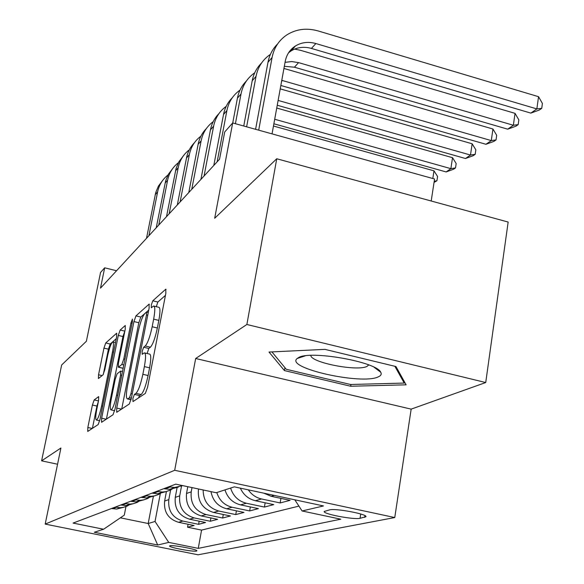<?xml version="1.0" encoding="UTF-8"?>
<svg xmlns="http://www.w3.org/2000/svg" width="584" height="584" viewBox="0 0 584 584"><rect width="100%" height="100%" fill="white"/><g stroke="black" fill="none" stroke-linecap="round" stroke-linejoin="round"><path stroke-width="0.88" d="M132.904 398.514L132.984 401.573L145.321 393.426L147.562 387.323L165.849 293.321L165.776 289.197L152.789 300.796L151.292 304.987L151.314 307.804L153.526 306.016C155.162 306.147 155.205 310.527 153.658 319.149L152.168 326.748C150 336.815 147.686 343.224 145.241 345.991L143.657 347.239L142.167 351.393L142.182 354.342L144.263 352.853C145.934 353.064 145.963 357.649 144.365 366.599L142.854 374.322C140.656 384.513 138.357 390.857 135.941 393.353L134.393 394.412L132.904 398.514M165.454 295.351L157.877 302.03L156.293 306.688M154.132 306.162L158.658 307.257C160.315 307.396 160.374 311.776 158.841 320.39L157.359 327.989C155.198 338.041 152.877 344.451 150.402 347.203L148.796 348.451L147.139 353.524M196.421 551.092L196.866 550.829C197.655 549.442 172.93 544.777 169.959 545.755L169.564 546.011C168.951 547.427 193.18 552.004 196.421 551.092M94.17 399.945L92.403 405.026L87.841 427.503L87.717 431.445L98.178 424.546L100.025 419.305L116.61 336.917L116.683 333.187L105.726 342.976L103.952 348.122L98.543 374.789L98.426 378.534L102.996 374.884L104.806 369.679L107.536 356.174C109.332 348.071 111.055 343.319 112.712 341.917C113.778 342.1 113.705 345.443 112.486 351.955L101.601 405.989C99.813 414.1 98.105 418.786 96.499 420.049C95.404 419.743 95.499 416.202 96.769 409.421L98.579 400.485L98.681 396.587L94.17 399.945L98.492 400.916M246.871 324.492L195.669 358.503L411.158 409.129L485.727 382.535L246.871 324.492L276.75 158.76L214.686 218.263L232.688 122.947L224.709 131.977L219.533 159.242L100.499 288.131L104.675 267.815L100.558 272.472L86.381 341.268L61.663 364.971L41.595 460.842L57.56 464.222M195.669 358.503L174.689 470.288L45.187 524.096L60.911 448.016L41.595 460.842M116.742 408.055L116.705 412.297L129.29 404.011L131.393 398.2L149.124 308.133L149.102 304.133L135.955 315.878L133.948 321.565L116.742 408.055L121.538 409.129M113.004 414.757L101.558 422.305L101.645 418.217L118.289 335.435L120.165 330.033L125.261 325.5L125.21 329.303L118.413 363.263L118.362 367.219L121.822 364.504L123.786 358.948L130.94 323.069L132.422 319.076L132.4 321.777L114.975 409.245L113.004 414.757M276.75 158.76L508.153 222.051L485.727 382.535M188.077 524.257L187.537 527.221L194.1 525.498L178.492 522.286L182.836 521.067C172.514 517.811 167.842 510.657 168.812 499.605L170.616 490.012M199.173 521.183L198.604 524.322L205.539 522.497L189.53 519.191L194.114 517.906C183.522 514.548 178.719 507.189 179.704 495.838L181.514 486.107M210.89 517.935L210.291 521.256L217.62 519.329L201.195 515.92L206.042 514.555C195.166 511.095 190.223 503.525 191.216 491.852L192.005 487.603M223.285 514.489L222.65 518.015L230.417 515.979L213.54 512.453L218.686 511.007C208.481 507.956 203.298 500.941 203.13 489.961M236.411 510.832L235.746 514.584L243.988 512.423L226.636 508.781L232.103 507.248C224.409 505.291 219.307 500.386 216.803 492.538M250.346 506.941L249.645 510.934L258.398 508.642L240.557 504.875L246.368 503.247C238.447 501.218 233.191 496.159 230.607 488.071M265.158 502.795L264.421 507.065L273.743 504.62L255.369 500.722L261.566 498.977C256.062 497.714 251.638 494.67 248.309 489.852M280.933 498.371L280.159 502.941L290.102 500.335L271.173 496.283L274.29 495.414M178.492 522.286C168.28 519.066 163.659 511.986 164.63 501.057L166.418 491.524M189.53 519.191C179.047 515.869 174.295 508.598 175.273 497.371L177.156 487.282M201.195 515.92C190.428 512.496 185.544 505.021 186.53 493.473L187.785 486.706M213.54 512.453C202.487 508.927 197.458 501.225 198.451 489.348L198.516 488.983M329.653 509.869L324.193 511.482C322.908 514.022 353.831 519.884 360.065 518.293L365.942 516.716C367.57 514.168 335.53 508.116 329.653 509.869M174.689 470.288L394.762 517.548L198.034 554.8L45.187 524.096M187.537 527.221L201.575 530.104L198.253 548.369L340.793 519.198L302.096 510.978L294.803 499.802M198.253 548.369L168.739 542.405L157.695 545.011L94.294 532.258L103.587 529.243L73.08 523.082L175.755 484.151L216.197 492.735L234.337 486.859L323.478 505.941L302.096 510.978M111.537 508.503L116.617 509.073L124.02 507.197M130.539 504.087L127.166 506.102L123.443 507.328L120.319 507.693L115.187 507.116M120.815 504.985L126.034 505.569L133.685 503.62M140.569 500.313L137.079 502.437L133.203 503.729L129.947 504.116L124.677 503.517M130.633 501.262L135.992 501.868L143.905 499.838M151.198 496.298L147.57 498.554L143.533 499.919L140.138 500.327L134.721 499.707M141.043 497.312L146.547 497.948L154.745 495.823M162.469 492.042L158.702 494.436L154.49 495.882L150.942 496.312L145.38 495.67M152.081 493.13L157.746 493.779L166.25 491.567M174.309 487.625L170.426 490.1L166.082 491.604L162.418 492.042L156.695 491.378M163.827 488.677L169.652 489.356L178.478 487.034M182.653 485.618L174.631 487.501L168.732 486.815M280.159 502.941L261.566 498.977M264.421 507.065L246.368 503.247M249.645 510.934L232.103 507.248M235.746 514.584L218.686 511.007M222.65 518.015L206.042 514.555M210.291 521.256L194.114 517.906M198.604 524.322L182.836 521.067M201.575 530.104L298.913 506.109M153.417 496.086L148.197 523.512L155.045 521.461L160.33 493.553M431.204 201.006L434.569 179.003L232.688 122.947M411.158 409.129L394.762 517.548M116.552 270.75L104.675 267.815M120.362 517.818L148.197 523.512L157.695 545.011M125.947 506.605L124.29 515.146L103.587 529.243M263.851 493.181L271.173 496.283M240.338 488.144C243.448 494.852 248.463 499.043 255.369 500.722M224.979 489.888C227.534 497.882 232.724 502.875 240.557 504.875M210.977 491.633C212.766 500.736 217.985 506.452 226.636 508.781M155.045 521.461L168.739 542.405M268.998 352.035L284.43 370.577L350.677 386.243L406.114 384.827L395.974 366.555L324.959 349.371L268.998 352.035M350.962 384.484L350.677 386.243M284.934 367.664L284.43 370.577M138.503 397.923L139.576 395.58L141.153 394.536C143.591 392.046 145.905 385.71 148.095 375.534L142.854 374.322M144.839 352.984L149.438 354.057C151.132 354.284 151.183 358.868 149.599 367.81L148.095 375.534M148.745 310.075L140.824 317.054L138.817 322.726L121.727 409.004M129.48 397.733L130.947 393.682L146.46 314.951L146.453 312.148L144.715 313.652C142.365 316.499 140.16 322.711 138.087 332.296L127.604 385.265C126.005 394.054 125.991 398.616 127.582 398.96L129.48 397.733L131.4 398.171M106.412 419.115L122.947 336.53L118.289 335.435M120.165 330.033L124.845 331.128L122.947 336.53M123.02 368.292L118.362 367.219M111.281 398.901C109.975 405.953 109.923 409.625 111.121 409.924C112.887 408.566 114.698 403.639 116.574 395.134L120.559 375.14L120.501 371.154L117.15 373.745L115.223 379.206L111.281 398.901M116.252 338.698L110.208 344.027L108.427 349.166L103.317 374.446M98.404 401.339L96.929 406.033L92.418 428.349M288.584 52.764L291.168 50.859C297.285 47.187 304.038 46.377 311.44 48.428L530.841 113.106L536.864 108.923L538.543 96.681L318.097 30.93C306.673 27.733 296.271 29.039 286.897 34.858C278.969 40.194 274.035 47.735 272.086 57.473L258.697 130.166M277.648 43.888C272.604 48.895 269.377 55.035 267.976 62.305L255.595 129.305M272.042 133.875L285.24 61.305C286.562 54.648 289.963 49.538 295.446 45.968C301.607 42.274 308.41 41.464 315.864 43.537L536.864 108.923L541.74 108.347L539.317 110.026L530.841 113.106M538.543 96.681L542.405 103.463L541.74 108.347M378.293 376.855C381.002 375.673 381.819 374.132 380.731 372.234C376.753 361.817 309.527 349.977 298.336 357.722L297.176 358.503C284.634 367.913 361.803 385.192 378.293 376.855M310.819 355.386C310.462 362.525 357.35 371.672 367.029 366.38L368.789 364.934M394.872 366.292L404.223 383.067L350.51 384.491L286.269 369.285L271.925 351.897M404.42 381.775L404.223 383.067M270.414 54.356C262.742 59.568 257.946 66.883 256.04 76.314L246.631 126.816M261.544 63.014C256.675 67.883 253.558 73.818 252.193 80.833L243.747 126.02M285.058 62.335L291.744 61.554L298.577 62.619L513.358 125.253L515.037 113.347L300.775 50.385L294.628 49.078M284.335 66.306L294.431 67.204L507.708 129.173L513.358 125.253L518.176 124.626L515.906 126.195L507.708 129.173M515.037 113.347L518.847 119.881L518.176 124.626M292.891 48.888L291.817 48.815M254.726 72.788C247.426 77.876 242.849 84.935 241.017 93.958L235.41 123.706M246.448 80.942C241.747 85.673 238.739 91.425 237.403 98.2L232.731 122.961M281.78 80.344L491.275 140.591L492.947 129.02L283.941 68.452M280.846 85.483L485.961 144.285L491.275 140.591L496.035 139.926L493.896 141.401L485.961 144.285M492.947 129.02L496.699 135.305L496.035 139.926M240.017 90.089C233.052 95.053 228.68 101.872 226.906 110.522L217.153 161.819M232.271 97.776C227.731 102.382 224.818 107.952 223.519 114.508L213.802 165.447M277.254 105.244L465.477 158.512L470.485 155.03L472.149 143.773L280.225 88.877M278.13 100.426L470.485 155.03L475.186 154.329L473.164 155.724L465.477 158.512M472.149 143.773L475.843 149.84L475.186 154.329M226.198 106.354C219.54 111.208 215.357 117.785 213.642 126.1L204.064 175.988M218.934 113.617C214.547 118.099 211.715 123.509 210.452 129.852L200.918 179.398M273.881 123.779L446.147 171.937L450.877 168.652L452.527 157.687L276.743 108.033M274.706 119.253L450.877 168.652L455.513 167.922L453.607 169.236L446.147 171.937M452.527 157.687L456.17 163.542L455.513 167.922M213.189 121.676C206.816 126.414 202.801 132.78 201.144 140.78L191.742 189.333M206.364 128.553C202.115 132.911 199.37 138.167 198.129 144.314L188.771 192.545M432.81 178.522L433.992 170.835L437.584 176.499L436.934 180.763L434.051 182.398M433.992 170.835L273.473 126.027M436.934 180.763L434.233 181.208M200.918 136.138C194.808 140.766 190.953 146.927 189.347 154.629L180.12 201.918M194.494 142.649C190.377 146.898 187.712 152.008 186.5 157.972L177.317 204.955M189.326 149.811C183.464 154.322 179.755 160.293 178.2 167.725L169.134 213.817M183.274 155.979L178.908 161.746L176.076 168.484L166.484 216.686M178.361 162.746C172.725 167.155 169.148 172.952 167.637 180.12L158.738 225.066M172.638 168.608L168.404 174.229L165.652 180.785L156.227 227.789M167.973 175.01C162.542 179.317 159.096 184.945 157.629 191.873L148.891 235.739M162.556 180.587L158.439 186.07L155.753 192.45L146.504 238.316M164.63 501.057L168.812 499.605M175.273 497.371L179.704 495.838M186.53 493.473L191.216 491.852M198.451 489.348L199.129 489.115M112.581 508.715L116.238 507.335M121.888 505.204L125.764 503.744M131.736 501.488L135.838 499.94M142.175 497.553L146.518 495.911M153.249 493.37L157.87 491.626M165.024 488.925L169.944 487.071M364.985 515.672L364.723 517.358M360.737 514.008L360.065 518.293M141.153 394.536L135.941 393.353M149.599 367.81L144.365 366.599M148.796 348.451L143.657 347.239M150.402 347.203L145.241 345.991M157.359 327.989L152.168 326.748M158.841 320.39L153.658 319.149M157.877 302.03L152.789 300.796M166.09 289.43L165.6 289.306M139.576 395.58L134.393 394.412M138.817 322.726L133.948 321.565M140.824 317.054L135.955 315.878M149.38 304.337L148.949 304.235M132.225 393.974L130.947 393.682M147.723 315.258L146.46 314.951M131.101 399.529L127.903 398.806M106.237 419.232L101.645 418.217M123.144 368.234L118.472 367.161M123.793 364.956L121.822 364.504M124.939 359.218L123.786 358.948M132.086 323.339L130.94 323.069M117.734 395.397L116.574 395.134M121.713 375.402L120.559 375.14M102.66 406.223L101.601 405.989M113.537 352.203L112.486 351.955M102.098 375.607L98.543 374.789M108.427 349.166L103.952 348.122M110.208 344.027L105.726 342.976M92.243 428.466L87.841 427.503M96.929 406.033L92.403 405.026M272.086 57.473L267.976 62.305M315.864 43.537L311.44 48.428M256.04 76.314L252.193 80.833M298.577 62.619L294.431 67.204M241.017 93.958L237.403 98.2M282.379 80.512L281.59 81.38M226.906 110.522L223.519 114.508M213.642 126.1L210.452 129.852M201.144 140.78L198.129 144.314M189.347 154.629L186.5 157.972M178.2 167.725L175.507 170.886M167.637 180.12L165.089 183.12M157.629 191.873L155.205 194.72M169.652 489.356L174.631 487.501M157.746 493.779L162.418 492.042M146.547 497.948L150.942 496.312M135.992 501.868L140.138 500.327M126.034 505.569L129.947 504.116M116.617 509.073L120.319 507.693M148.248 312.579L146.577 312.177M131.05 399.741L127.582 398.96M114.647 410.713L111.121 409.924M122.487 371.526L120.749 371.125M99.696 420.757L96.499 420.049M115.471 342.567L113.055 341.998M295.446 45.968L291.168 50.859M374.089 367.248L380.731 372.234M305.191 355.86L297.176 358.503"/></g></svg>
